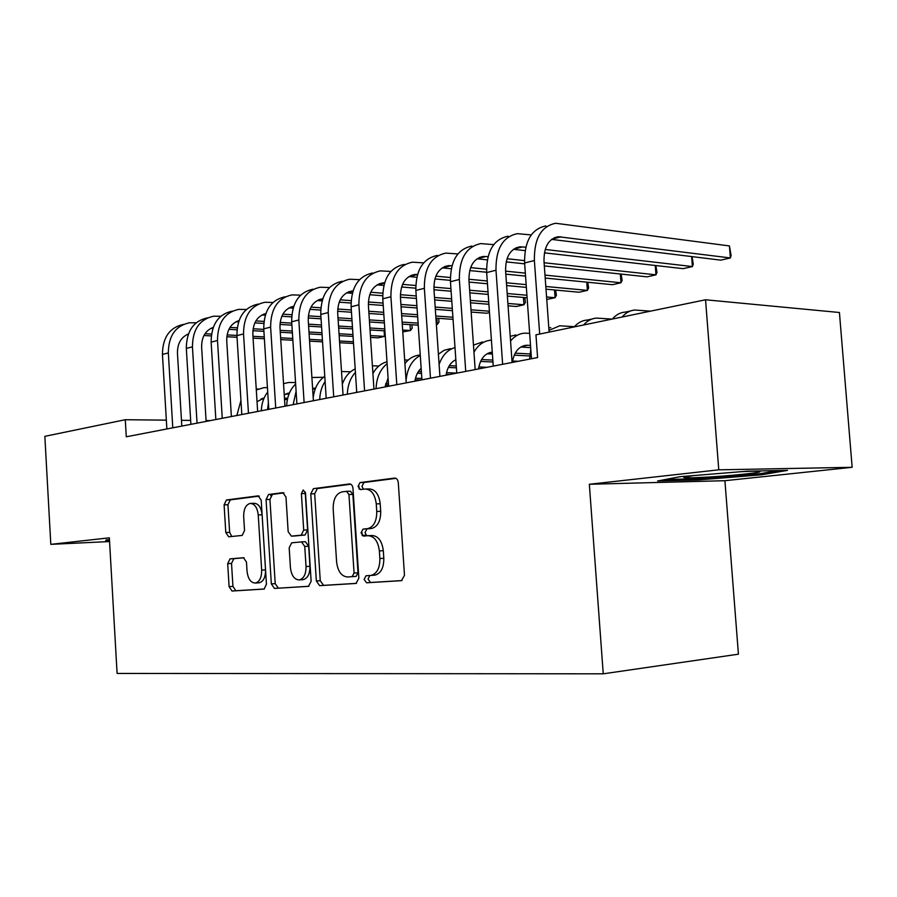 <?xml version="1.0" encoding="UTF-8"?>
<svg xmlns="http://www.w3.org/2000/svg" width="897" height="897" viewBox="0 0 897 897"><rect width="100%" height="100%" fill="white"/><g stroke="black" fill="none" stroke-linecap="round" stroke-linejoin="round"><path stroke-width="1.35" d="M364.126 579.417L366.593 582.792L401.475 580.651L404.491 575.291L398.302 482.765C397.887 479.693 396.665 478.123 394.624 478.079L360.011 482.586L358.026 486.365L360.482 489.583L364.866 489.033C371.167 489.213 374.957 494.169 376.258 503.89L376.751 511.469C376.785 521.123 373.791 526.853 367.77 528.625L363.005 529.107L361.065 532.818L363.532 536.114L367.938 535.7C374.262 536.081 378.063 541.16 379.364 550.937L379.868 558.539C379.924 568.014 377.009 573.632 371.123 575.403L366.01 575.773L364.126 579.417M369.799 575.515L368.062 579.114L370.539 582.489L401.991 580.561M395.992 478.336L363.958 482.496L361.962 486.275L363.375 489.213M366.178 489L368.813 488.932C375.114 489.112 378.915 494.056 380.205 503.755L380.709 511.324C380.732 520.955 377.738 526.662 371.717 528.445L366.951 528.916L365.012 532.627L366.783 535.812M230.047 558.876L227.692 563.652L229.094 586.638L232.009 591.033L264.11 589.06L266.443 584.227L261.206 500.156L258.157 495.862L226.436 499.988L224.104 504.865L225.786 532.526L228.701 536.798L242.19 535.419L244.533 530.542L243.67 516.627C243.636 509.16 245.778 504.764 250.106 503.43C254.591 503.576 257.304 507.41 258.235 514.934L261.666 570.122C261.711 577.433 259.637 581.749 255.443 583.05C250.801 582.904 247.998 578.957 247.045 571.221L246.473 562.105L243.502 557.721L230.047 558.876L233.882 558.652L231.527 563.417L232.928 586.358L235.855 590.742L264.391 588.993M126.275 436.783L537.583 357.567L535.957 334.828L705.547 299.777L718.766 469.826L589.34 484.268L603.244 673.815L117.092 673.434L109.356 537.819L50.804 544.356L44.85 436.334L125.288 419.718L126.275 436.783M316.349 580.998L319.657 585.663L356.008 583.442L358.856 578.24L352.981 488.517C352.599 485.524 351.445 484.01 349.516 483.954L313.434 488.652L310.777 493.866L316.349 580.998L320.263 580.707L323.57 585.371L356.501 583.353M308.478 586.346L274.437 588.432L271.331 583.902L266.061 499.539L268.551 494.505L282.824 492.644L285.975 497.016L288.161 531.663L291.346 536.137L301.168 535.173L303.713 530.093L301.392 493.608L303.22 489.986L305.507 493.081L311.136 581.334L308.478 586.346M603.244 673.815L738.422 654.182L724.911 480.702L852.15 467.303L718.766 469.826M210.201 420.615L206.075 420.57M190.657 420.413L181.463 420.312M166.337 420.155L125.288 419.718M50.804 544.356L109.569 541.553M852.15 467.303L839.424 312.504L705.547 299.777M589.34 484.268L724.911 480.702M698.303 479.94L761.261 474.827L787.51 470.376L747.279 471.183L680.229 476.677L657.613 480.971L698.303 479.94L698.202 478.706M109.456 539.646L106.149 539.904L105.543 541.205L109.535 541.014M370.551 575.459L375.058 575.112C380.956 573.351 383.871 567.745 383.815 558.293L379.868 558.539M368.488 535.677L371.885 535.498C378.209 535.879 382.021 540.947 383.311 550.702L383.815 558.293M350.805 484.212L317.347 488.562L314.69 493.765L320.263 580.707M352.095 576.681L354.068 573.048L348.944 494.527L346.522 491.332L341.948 491.904C336.05 493.664 333.123 499.304 333.168 508.823L336.599 561.881C337.799 571.378 341.443 576.412 347.543 576.984L356.143 576.379L358.004 572.768L354.068 573.048M346.803 491.321L350.458 491.231L352.88 494.415L358.004 572.768M356.019 576.39L355.391 576.435M308.938 586.268L274.437 588.432M283.99 492.89L272.43 494.393L269.941 499.427L275.211 583.622L278.317 588.14M295.068 535.957L305.07 534.982L307.615 529.903L305.294 493.507L301.392 493.608M305.372 492.184L305.294 493.507M290.437 567.711C291.458 575.706 294.451 579.765 299.407 579.911C303.87 578.531 306.079 574.08 306.034 566.534L304.756 546.441L301.515 541.9L291.682 542.82L289.182 547.832L290.437 567.711M302.558 579.675L303.309 579.619C307.772 578.251 309.981 573.811 309.936 566.276L306.034 566.534M301.515 541.9L305.417 541.698L308.658 546.217L309.936 566.276M244.062 557.777L233.882 558.652M258.639 582.826L259.311 582.77C263.505 581.469 265.579 577.163 265.534 569.864L261.666 570.122M251.003 503.396L253.963 503.307C258.459 503.452 261.173 507.276 262.103 514.788L265.534 569.864M259.289 496.108L230.282 499.876L227.939 504.742L229.632 532.347L231.74 536.484M761.161 473.515L761.261 474.827M650.46 311.169L635.031 310.037C630.109 310.384 625.792 312.705 622.103 317.022M630.344 311.024L625.254 312.089C620.32 312.425 616.004 314.757 612.315 319.052M551.61 239.387L720.74 260.141L730.382 257.955L729.429 245.924L555.658 223.263C541.16 226.279 534.063 238.703 534.377 260.534L539.68 334.065M545.914 225.909C531.405 228.937 524.308 241.293 524.61 263L531.473 358.744M549.121 332.114L544.008 261.588C543.784 247 548.538 238.714 558.259 236.718L730.382 257.955L731.1 255.51L729.429 245.924M612.012 319.108L596.55 318.087C591.616 318.446 587.288 320.745 583.577 324.983M591.852 319.074L587.199 320.05C582.254 320.408 577.926 322.696 574.215 326.923M574.45 326.665L559.75 325.79L548.986 330.365M550.792 327.663L548.807 327.91M530.777 349.011L529.634 359.103M531.237 234.913L517.356 233.669C502.858 236.707 495.727 248.895 495.985 270.232L502.634 364.305M508.061 236.203C493.552 239.241 486.421 251.362 486.667 272.576L493.249 366.111M512.086 362.478L505.605 271.197C505.426 256.946 510.191 248.817 519.912 246.81L525.799 247.213M513.465 249.31L525.115 250.633M544.412 252.842L683.155 268.663L692.406 266.566L691.632 256.576M545.208 249.467L692.406 266.566L693.269 264.133L692.047 256.62M493.709 244.634L480.792 243.603C466.305 246.664 459.152 258.616 459.354 279.472L465.734 371.403M471.912 246.025C457.425 249.074 450.272 260.982 450.451 281.725L456.775 373.13M475.175 369.586L468.952 280.369C468.806 266.443 473.594 258.459 483.315 256.441L488.024 256.677M477.047 258.785L487.306 259.872M506.188 261.879L524.667 263.841M544.322 265.927L647.096 276.848L655.976 274.83L655.259 265.49M507.04 258.728L524.487 260.612M544.098 262.743L655.976 274.83L656.974 272.408L655.864 265.557M693.347 475.601L683.783 477.249C683.245 478.067 691.251 478.011 707.811 477.081C729.205 475.847 756.317 473.168 759.658 471.912C761.62 471.071 755.689 470.981 741.841 471.631M778.405 470.555L759.983 473.717L698.92 478.684L665.294 479.514M109.49 540.185L106.956 539.837M512.355 362.433C514.059 352.039 518.724 346.309 526.326 345.244L530.519 345.401M520.753 347.061L530.676 347.621M529.656 333.336L524.51 333.157C519.105 333.594 514.452 336.207 510.561 340.983M515.932 334.951L510.236 336.319M478.527 368.947C480.209 358.901 484.795 353.283 492.262 352.084M487.082 353.777L492.397 354.046M514.228 355.167L529.757 355.963M515.192 353.16L529.948 353.945M482.508 341.948L473.47 345.121M491.421 340.187L490.726 340.221C483.73 340.882 478.135 344.863 473.964 352.185M457.885 253.941L445.854 253.1C431.379 256.172 424.214 267.9 424.359 288.307L430.493 378.198M437.355 255.41C422.891 258.482 415.726 270.165 415.86 290.449L421.938 379.846M439.922 376.381L433.946 289.137C433.834 275.502 438.633 267.676 448.332 265.647L451.965 265.747M442.243 267.855L451.236 268.741M469.714 270.569L486.645 272.251M505.818 274.146L525.552 276.097M545.208 278.048L612.46 284.697L620.993 282.768L620.332 274M470.611 267.62L486.533 269.223M505.605 271.141L525.339 273.137M544.995 275.11L620.993 282.768L622.114 280.357L621.128 274.09M423.653 262.866L412.418 262.182C397.988 265.265 390.812 276.781 390.913 296.75L396.81 384.678M404.289 264.391C389.859 267.474 382.694 278.945 382.784 298.802L388.625 386.259M406.218 382.873L400.454 297.512C400.387 284.181 405.186 276.489 414.863 274.46L417.52 274.437M408.942 276.545L416.78 277.263M434.888 278.933L450.372 280.357M469.075 282.084L487.452 283.777M506.626 285.549L526.36 287.376M546.015 289.182L579.182 292.243L587.378 290.381L586.773 282.151M435.819 276.153L450.328 277.521M468.896 279.259L487.25 280.985M506.424 282.79L526.158 284.641M545.813 286.479L587.378 290.381L588.623 287.993L587.759 282.252M446.078 375.193C447.267 367.512 450.518 362.343 455.844 359.675M454.79 360.224L455.878 360.269M480.59 361.424L492.958 362.007M481.566 359.54L492.823 360.078M512.557 361.02L518.253 361.289M450.44 348.653L444.071 350.312L438.398 354.214M455.003 347.565C447.648 349.718 442.344 355.335 439.104 364.417M362.197 535.587L362.007 532.773M359.148 489.1L358.968 486.342M390.913 271.432L380.406 270.883C366.021 273.966 358.845 285.28 358.901 304.823L364.586 390.89M372.614 273.002C358.239 276.085 351.075 287.354 351.108 306.796L356.737 392.393M373.948 389.085L368.409 305.541C368.364 292.478 373.163 284.932 382.817 282.891L384.566 282.813M377.054 284.876L383.838 285.448M401.587 286.973L415.76 288.195M433.98 289.765L451.113 291.233M469.826 292.848L488.203 294.429M507.377 296.077L527.1 297.77M546.755 299.463L555.064 297.714L554.503 289.966M402.562 284.36L415.771 285.515M433.868 287.096L450.922 288.599M469.647 290.236L488.024 291.839M507.186 293.521L526.92 295.248M546.576 296.974L555.064 297.714L556.398 295.337L555.68 290.079M414.941 381.191C415.748 375.697 417.811 371.403 421.153 368.297M448.332 367.456L456.405 367.804M478.55 368.734L479.402 368.779M449.319 365.673L456.281 365.976M478.841 366.951L487.015 367.31M419.65 355.089C413.853 355.616 408.942 358.464 404.917 363.621M420.278 355.447C412.037 359.966 407.294 368.286 406.049 380.406M359.551 279.651L349.718 279.225C335.388 282.308 328.224 293.42 328.235 312.571L333.706 396.833M342.25 281.254C327.932 284.338 320.767 295.405 320.778 314.455L326.194 398.279M343.046 395.039L337.698 313.221C337.687 300.428 342.486 293.016 352.095 290.976L353.003 290.908M346.489 292.859L352.297 293.308M369.721 294.709L382.671 295.752M400.432 297.176L416.399 298.454M434.686 299.923L451.808 301.302M470.521 302.805L488.899 304.285M508.061 305.821L516.358 306.494L523.96 304.767L523.433 297.456M370.719 292.243L382.727 293.218M400.387 294.665L416.23 295.965M434.507 297.456L451.64 298.858M470.353 300.383L488.73 301.885M507.893 303.455L523.96 304.767L525.395 302.412L524.823 297.58M385.048 386.943L388.076 378.13M417.374 373.264L421.5 373.421M446.201 374.374L449.632 374.509M418.372 371.571L421.377 371.694M446.527 372.681L456.764 373.085M408.169 360.101L404.67 359.944M386.988 361.783C381.079 363.352 376.392 367.243 372.917 373.466M387.112 363.722C380.216 369.272 376.527 377.581 376.056 388.681M329.502 287.556L320.285 287.219C306.012 290.303 298.869 301.235 298.836 319.994L304.117 402.529M313.109 289.17C298.858 292.254 291.716 303.13 291.682 321.799L296.907 403.919M313.401 400.746L308.254 320.588C308.265 308.052 313.053 300.764 322.628 298.723L322.741 298.712M317.168 300.529L322.079 300.865M339.189 302.154L351.019 303.04M368.353 304.341L383.221 305.451M401.082 306.796L417.049 307.996M435.325 309.364L452.447 310.654M471.16 312.055L486.679 313.221L489.482 312.582M340.21 299.822L351.119 300.652M368.375 301.975L383.064 303.096M400.925 304.453L416.892 305.675M435.168 307.066L452.29 308.377M471.003 309.801L489.381 311.203M356.3 392.482L356.625 390.677M415.165 379.823L420.973 380.025M415.513 378.22L421.837 378.444M378.826 366.043L372.401 365.774M355.19 368.902C349.281 371.706 344.986 376.796 342.329 384.151M355.425 372.367C350.368 377.94 347.677 385.217 347.341 394.209M270.737 495.682L270.659 494.449M300.674 295.147L292.018 294.9C277.823 297.983 270.692 308.725 270.625 327.113L275.727 408M285.134 296.772C270.95 299.856 263.819 310.553 263.752 328.84L268.797 409.335M284.966 406.218L279.987 327.663C279.976 315.733 284.54 308.59 293.711 306.258M289.013 307.895L293.095 308.142M309.925 309.319L320.7 310.082M337.642 311.27L351.467 312.234M368.936 313.457L383.826 314.499M401.688 315.755L417.654 316.876M435.931 318.155L453.052 319.354M310.956 307.11L320.846 307.817M337.721 309.028L351.321 309.992M368.79 311.237L383.681 312.302M401.542 313.569L417.509 314.712M435.785 316.013L452.907 317.235M342.206 382.301L343.058 382.245M385.374 385.093L388.547 385.194M385.744 383.568L388.446 383.658M350.604 371.773L341.51 371.515M324.781 376.325C318.289 380.933 314.432 388.031 313.199 397.618M325.106 381.46C321.754 386.551 319.96 392.572 319.724 399.524M272.991 302.457L264.862 302.278C250.734 305.361 243.625 315.912 243.536 333.953L248.458 413.248M258.246 304.072C244.13 307.155 237.021 317.673 236.931 335.613L241.809 414.526M257.641 411.476L252.842 334.458C252.797 323.144 257.114 316.17 265.815 313.546M261.946 314.982L265.288 315.15M281.826 316.237L291.648 316.876M308.209 317.964L321.059 318.805M338.135 319.915L352.039 320.823M369.497 321.967L384.387 322.942M402.248 324.12L418.215 325.163M436.379 324.624L437.288 324.422L436.861 318.222M282.88 314.141L291.817 314.735M308.344 315.834L320.913 316.675M338.001 317.807L351.893 318.738M369.362 319.893L384.252 320.891M402.114 322.079L418.08 323.144M436.357 324.355L437.288 324.422L438.969 322.113L438.711 318.345M312.649 388.962L315.206 389.029M323.458 377.289L311.909 377.48M295.64 384.017C290.067 389.421 287.074 396.709 286.659 405.893M296.1 391.26L293.151 404.648M246.395 309.487L238.748 309.375C224.699 312.448 217.612 322.83 217.5 340.524L222.254 418.294M232.379 311.102C218.341 314.174 211.266 324.523 211.143 342.127L215.852 419.527M231.381 416.533L226.739 340.995C226.672 330.264 230.764 323.458 239.017 320.588M235.933 321.799L238.557 321.9M254.849 322.898L263.774 323.436M279.976 324.434L291.895 325.163M308.613 326.183L321.586 326.968M338.662 328.022L352.566 328.863M370.024 329.939L384.914 330.847M402.775 331.935L410.422 330.511L410.03 324.624M255.903 320.902L263.965 321.406M280.167 322.415L291.76 323.133M308.49 324.176L321.451 324.983M338.539 326.037L352.431 326.9M369.9 327.988L384.791 328.919M402.652 330.029L410.422 330.511L412.172 328.224L411.936 324.748M284.237 394.837L289.462 392.908M285.695 394.041L288.957 394.119M313.019 394.725L313.625 394.736M312.93 393.323L313.916 393.346M295.55 382.559L288.688 382.492L283.53 383.647M267.721 392.023C263.74 397.136 261.599 403.392 261.296 410.781M268.394 402.775L267.553 409.57M220.808 316.271L213.609 316.204C199.65 319.265 192.586 329.479 192.44 346.847L197.048 423.149M207.476 317.863C193.528 320.935 186.486 331.105 186.329 348.384L190.893 424.337M206.119 421.399L201.634 347.274C201.533 337.093 205.402 330.455 213.239 327.383M210.885 328.358L212.869 328.403M228.903 329.322L236.999 329.782M252.876 330.69L263.909 331.318M280.279 332.249L292.388 332.944M309.106 333.897L322.079 334.637M339.167 335.613L353.059 336.397M370.517 337.395L378.142 337.833L384.488 336.397L384.107 330.791M229.968 327.427L237.212 327.842M253.1 328.762L263.785 329.39M280.156 330.343L292.265 331.038M308.994 332.013L321.956 332.765M339.044 333.751L352.936 334.559M370.405 335.579L384.488 336.397L385.228 335.456M257.035 401.733L264.122 397.999M261.038 398.986L263.673 399.042M284.54 399.501L287.376 399.569M284.45 398.156L287.679 398.234M267.441 387.627L263.942 387.661L256.307 389.937M257.888 388.928L256.25 389.141M240.934 400.443L236.842 415.49M196.196 322.797L189.413 322.774C175.52 325.835 168.501 335.893 168.333 352.936L172.785 427.824M183.493 324.389C169.634 327.439 162.615 337.451 162.447 354.416L166.864 428.968M181.811 426.086L177.46 353.328C177.348 343.652 180.992 337.194 188.415 333.964M186.767 334.682L188.157 334.682M203.955 335.523L211.266 335.904M226.829 336.734L237.032 337.283M253.077 338.135L264.38 338.73M280.75 339.604L292.859 340.255M309.577 341.14L322.55 341.835M339.627 342.744L353.519 343.416M205.009 333.718L211.501 334.065M227.098 334.906L236.92 335.444M252.954 336.308L264.256 336.924M280.638 337.81L292.736 338.461M309.465 339.369L322.427 340.075M339.515 340.995L353.407 341.757M370.539 582.489L366.593 582.792M383.311 550.702L379.364 550.937M367.008 528.916L363.072 529.095M371.414 528.479L367.478 528.669M380.709 511.324L376.751 511.469M380.205 503.755L376.258 503.89M363.958 482.496L360.022 482.586L363.947 482.508M314.69 493.765L310.777 493.866M323.57 585.371L319.657 585.663M352.88 494.415L348.944 494.527M275.211 583.622L271.331 583.902M269.941 499.427L266.061 499.539M295.236 535.946L291.346 536.137M304.991 534.993L301.089 535.184M307.615 529.903L303.713 530.093M308.658 546.217L304.756 546.441M262.103 514.788L258.235 514.934M229.632 532.347L225.786 532.526M227.939 504.742L224.104 504.865M230.282 499.876L226.448 499.988L230.282 499.876M235.855 590.742L232.009 591.033M232.928 586.358L229.094 586.638M231.527 563.417L227.692 563.652M534.377 260.534L524.61 263M560.984 236.774L551.913 239.163M495.985 270.232L486.667 272.576M522.648 246.843L513.566 249.231M459.354 279.472L450.451 281.725M486.039 256.464L477.148 258.796M527.806 345.244L521.875 346.433M492.285 352.398L488.069 353.239M424.359 288.307L415.86 290.449M451.056 265.647L442.546 267.889M390.913 296.75L382.784 298.802M417.509 274.46L409.436 276.59M362.186 535.487L365.909 535.139M358.901 304.823L351.108 306.796M384.465 283.149L377.715 284.921M328.235 312.571L320.778 314.455M352.824 291.458L347.307 292.904M298.836 319.994L291.682 321.799M322.505 299.419L318.121 300.573M270.625 327.113L263.752 328.84M293.431 307.054L290.101 307.929M342.968 382.458L342.228 382.604M243.536 333.953L236.931 335.613M265.523 314.387L263.157 315.015M315.632 387.953L312.627 388.569M217.5 340.524L211.143 342.127M238.714 321.429L237.245 321.821M289.316 393.256L285.919 393.94M192.44 346.847L186.329 348.384M212.937 328.201L212.297 328.369M263.953 398.358L261.173 398.918M168.333 352.936L162.447 354.416M375.058 575.112L371.123 575.403M366.951 528.916L363.005 529.107M371.717 528.445L367.77 528.625M366.783 575.717L366.01 575.773M356.143 576.379L352.207 576.67M305.07 534.982L301.168 535.173M303.309 579.619L299.407 579.911M259.311 582.77L255.443 583.05M233.792 558.663L229.957 558.887M558.259 236.718L554.279 237.772M519.912 246.81L515.932 247.852M483.315 256.441L479.334 257.484M758.301 471.261L759.658 471.912M526.326 345.244L523.243 345.872M492.262 352.117L489.437 352.678M448.332 265.647L444.351 266.689M414.863 274.46L410.893 275.502M382.817 282.891L378.859 283.934M352.095 290.976L348.159 292.007M322.628 298.723L318.704 299.766M293.678 306.348L290.426 307.2M265.77 313.692L263.247 314.354M238.961 320.745L237.122 321.227M289.428 392.987L287.253 393.424M213.183 327.528L211.984 327.842M264.077 398.089L262.496 398.414M188.381 334.054L187.765 334.222"/></g></svg>
